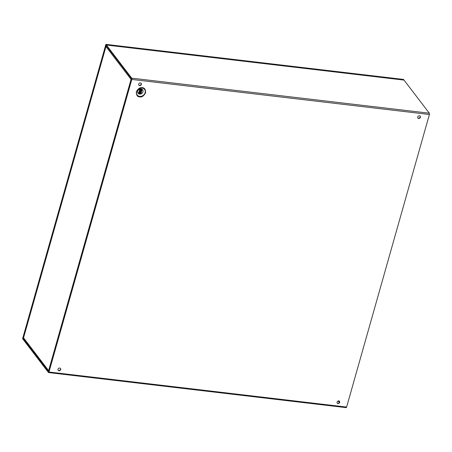<?xml version="1.0" encoding="UTF-8"?>
<svg xmlns="http://www.w3.org/2000/svg" width="452" height="452" viewBox="0 0 452 452"><rect width="100%" height="100%" fill="white"/><g stroke="black" fill="none" stroke-linecap="round" stroke-linejoin="round"><path stroke-width="0.68" d="M339.548 401.975L338.74 400.918A1.486 1.266 142.6 0 0 337.983 403.596A1.486 1.266 142.6 0 0 338.74 400.918M339.356 402.517L338.169 400.964M23.544 337.847L48.624 370.657A0.972 0.825 142.6 0 0 48.737 371.346L23.662 338.542A0.972 0.825 -37.4 0 1 23.544 337.847L24.165 335.655A0.972 0.333 15.8 0 1 24.114 335.497A0.972 0.333 15.8 0 1 24.238 335.384M105.429 48.477A0.972 0.333 -164.2 0 0 105.305 48.59A0.972 0.333 -164.2 0 0 105.35 48.748L105.971 46.556A0.972 0.825 -37.4 0 1 106.469 45.929M131.442 79.642A0.972 0.333 -164.2 0 1 131.052 79.366A0.972 0.825 -37.4 0 1 131.549 78.738L106.237 45.618L105.429 47.968L105.841 45.511A0.972 0.384 96.7 0 1 106.265 44.951A0.972 0.384 96.7 0 1 106.401 45.036L131.718 78.156A0.972 0.384 96.7 0 1 131.781 79.439L429.4 114.497L346.611 407.077L48.985 372.013L131.781 79.439M49.014 370.928A0.972 0.333 15.8 0 1 48.624 370.657L131.052 79.366L131.504 79.422M138.753 85.016A1.486 1.266 142.6 0 0 141.092 83.23M139.645 85.597A1.486 1.266 142.6 0 0 140.402 82.914A1.486 1.266 142.6 0 0 139.645 85.597M58.071 370.148A1.486 1.266 142.6 0 0 60.41 368.357M58.963 370.73A1.486 1.266 142.6 0 0 59.72 368.047A1.486 1.266 142.6 0 0 58.963 370.73M417.772 117.887A1.486 1.266 142.6 0 0 420.111 116.096M418.665 118.469A1.486 1.266 142.6 0 0 419.428 115.785A1.486 1.266 142.6 0 0 418.665 118.469M337.09 403.02A1.486 1.266 142.6 0 0 339.429 401.229M139.611 94.089A2.881 2.458 142.6 0 0 142.979 91.796A2.881 2.458 142.6 0 0 141.086 88.886A2.881 2.458 142.6 0 0 137.713 91.18A2.881 2.458 142.6 0 0 139.611 94.089M140.097 92.677A1.22 1.04 -37.4 0 1 140.725 90.468A1.22 1.04 -37.4 0 1 140.097 92.677M141.917 89.852L139.606 89.581L141.917 89.852L142.199 89.479L141.838 90.756L139.357 90.462L139.708 89.225M139.408 92.27A1.22 1.04 -37.4 0 1 139.928 90.524M140.685 91.084A0.576 0.492 -37.4 0 1 139.866 91.711M140.561 91.05A0.576 0.492 -37.4 0 1 140.261 92.095A0.576 0.492 -37.4 0 1 140.561 91.05M429.4 114.497A0.972 0.384 -83.3 0 0 429.338 113.22L404.02 80.1A0.972 0.384 -83.3 0 0 403.89 80.01A0.972 0.384 -83.3 0 0 403.738 80.066M346.051 407.546A0.972 0.384 -83.3 0 0 346.187 407.636A0.972 0.384 -83.3 0 0 346.611 407.077M48.985 372.013A0.972 0.384 96.7 0 1 48.567 372.572A0.972 0.384 96.7 0 1 48.432 372.488L23.114 339.367A0.972 0.384 96.7 0 1 23.052 338.085L23.673 335.898L23.877 336.164L23.278 338.785L48.782 371.747L131.555 78.738M24.08 335.943L23.673 335.898M141.001 93.072L138.747 92.615L141.058 92.892L141.34 92.513L140.979 93.79L141.001 93.072L138.691 92.801M138.849 92.259L138.51 93.457M141.838 90.756L141.86 90.038L139.549 89.767M22.984 338.983L22.6 338.695L105.887 44.364L403.506 79.428L403.63 79.981M22.803 338.96L105.887 44.364M106.09 44.635L403.715 79.693M131.052 79.366L105.971 46.556M105.35 48.748L24.165 335.655M139.662 96.864C141.775 97.383 143.753 96.039 145.584 92.829C145.623 89.411 144.516 87.705 142.25 87.711C140.137 87.191 138.165 88.535 136.329 91.739C136.289 95.157 137.402 96.864 139.662 96.864M142.075 88.044A4.616 3.932 -37.4 0 1 145.109 92.705A4.616 3.932 -37.4 0 1 139.719 96.372A4.616 3.932 -37.4 0 1 136.685 91.711A4.616 3.932 -37.4 0 1 142.075 88.044M429.338 113.22L131.718 78.156M106.389 45.816L106.05 45.776M106.401 45.036L404.02 80.1M23.261 338.356L23.572 338.39M23.899 338.859L23.278 338.785M140.979 93.784L138.498 93.491M138.854 92.225L139.425 92.293M139.713 89.191L142.194 89.485M140.939 92.474L141.335 92.519M105.305 48.59L24.114 335.497M48.567 372.572L346.187 407.636M403.89 80.01L106.265 44.951"/></g></svg>
